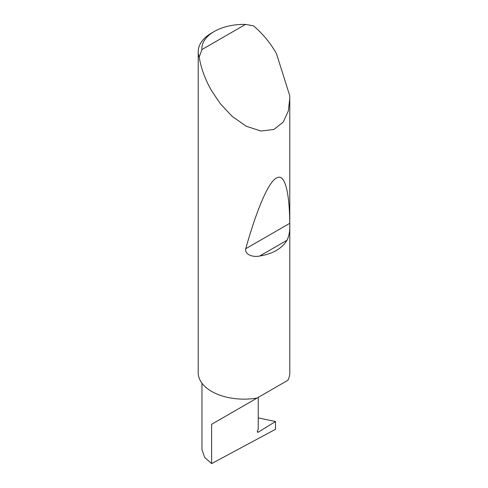 <?xml version="1.0" encoding="UTF-8"?>
<svg xmlns="http://www.w3.org/2000/svg" width="488" height="488" viewBox="0 0 488 488"><rect width="100%" height="100%" fill="white"/><g stroke="black" fill="none" stroke-linecap="round" stroke-linejoin="round"><path stroke-width="0.73" d="M275.494 421.522L275.494 429.3L211.621 463.6L211.621 424.304L258.231 397.397C275.159 387.625 265.978 392.919 258.231 397.397L258.231 429.135L257.45 431.142A1.22 0.708 120 0 0 257.591 432.264A1.22 0.708 120 0 0 258.231 432.191L275.494 421.522L258.231 417.905M267.881 391.821L211.621 424.304M287.029 240.242C281.924 248.569 272.798 253.839 259.653 256.048C253.912 257.383 244.482 255.139 245.732 248.727C256.06 211.896 267.906 182.536 276.379 178.059C284.98 172.679 289.488 192.595 289.756 223.309C290.128 230.086 289.219 235.728 287.029 240.242L259.653 256.048M201.904 49.581L245.519 24.4L253.412 25.827C262.269 33.16 269.925 42.364 276.379 53.442L289.719 95.605L289.787 98.57L288.329 110.977L283.235 122.043L273.933 129.424L261.001 131.04L246.306 126.27L232.209 116.412L220.43 103.852L211.621 90.823C205.259 79.697 201.111 68.466 199.189 57.127A45.787 26.437 180 0 1 198.213 51.697A45.787 26.437 180 0 1 211.621 33.001L214.214 31.506A42.127 24.321 0 0 0 201.904 49.581L199.189 57.127M289.787 98.57L289.787 372.71A45.787 26.437 180 0 1 287.871 380.28L257.115 398.037A45.787 26.437 180 0 1 211.621 391.406A45.787 26.437 180 0 1 198.213 372.71L198.213 51.697M211.621 463.6L204.679 457.421L201.971 449.759L201.971 383.202M245.519 24.4A42.127 24.321 0 0 0 214.214 31.506M257.335 431.673L258.231 432.191M289.756 223.309L245.732 248.727"/></g></svg>
